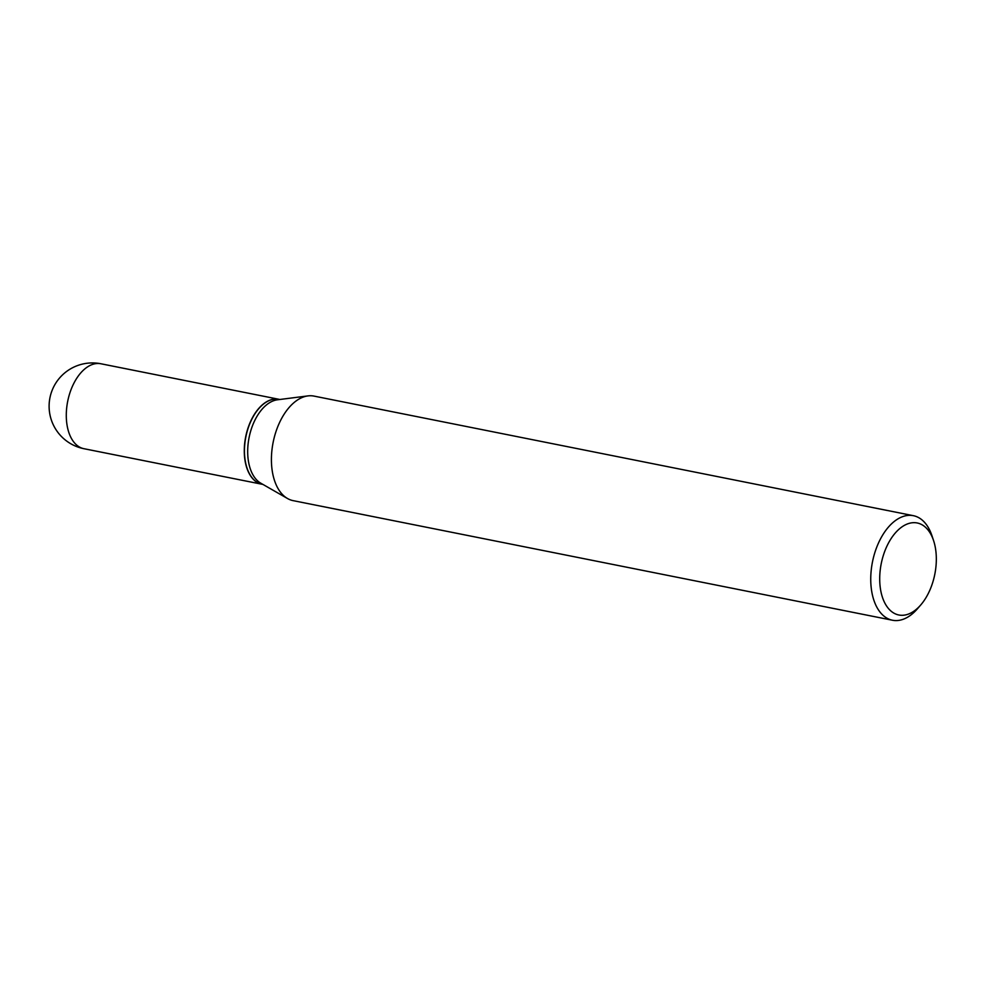 <?xml version="1.0" encoding="UTF-8"?>
<svg xmlns="http://www.w3.org/2000/svg" width="984" height="984" viewBox="0 0 984 984"><rect width="100%" height="100%" fill="white"/><g stroke="black" fill="none" stroke-linecap="round" stroke-linejoin="round"><path stroke-width="1.48" d="M278.976 399.295A43.308 25.215 101.3 0 0 278.89 399.283A43.308 25.215 101.3 0 0 244.278 450.623A43.308 25.215 101.3 0 0 261.941 484.226A43.308 25.215 101.3 0 0 262.027 484.239M279.899 399.479L279.062 399.319A43.308 25.215 101.3 0 0 270.735 399.959A43.308 25.215 101.3 0 0 258.804 408.606A43.308 25.215 101.3 0 0 246.972 467.904A43.308 25.215 101.3 0 0 262.113 484.251L262.949 484.423M933.607 540.683L931.983 535.8A53.308 31.033 101.3 0 0 913.349 515.678L314.007 396.097A53.308 31.033 101.3 0 0 307.98 395.9L277.39 399.799A43.308 25.215 101.3 0 0 273.958 400.611A43.308 25.215 101.3 0 0 248.595 440.303A43.308 25.215 101.3 0 0 260.76 483.169L287.5 498.507A53.308 31.033 101.3 0 0 293.146 500.647L892.488 620.24A53.308 31.033 101.3 0 0 902.734 619.44A53.308 31.033 101.3 0 0 917.42 608.801L920.778 604.914A46.912 27.306 101.3 0 0 933.607 540.683A46.912 27.306 101.3 0 0 908.183 523.673A46.912 27.306 101.3 0 0 879.708 578.58A46.912 27.306 101.3 0 0 907.863 614.287A46.912 27.306 101.3 0 0 920.778 604.914M258.743 408.668A43.099 25.092 101.3 0 0 258.694 408.729A43.099 25.092 101.3 0 0 246.922 467.744A43.099 25.092 101.3 0 0 246.947 467.831M913.349 515.678A53.308 31.033 101.3 0 0 903.103 516.477A53.308 31.033 101.3 0 0 871.197 570.413A53.308 31.033 101.3 0 0 892.488 620.24M307.98 395.9A53.308 31.033 101.3 0 0 303.761 396.884A53.308 31.033 101.3 0 0 272.531 445.752A53.308 31.033 101.3 0 0 287.5 498.507M83.935 448.704A43.308 43.308 0 0 1 78.499 365.224A43.308 43.308 0 0 1 100.885 363.76A43.308 25.215 101.3 0 0 92.558 364.412A43.308 25.215 101.3 0 0 66.285 415.1A43.308 25.215 101.3 0 0 83.935 448.704L261.941 484.226M100.885 363.76L278.89 399.283"/></g></svg>
